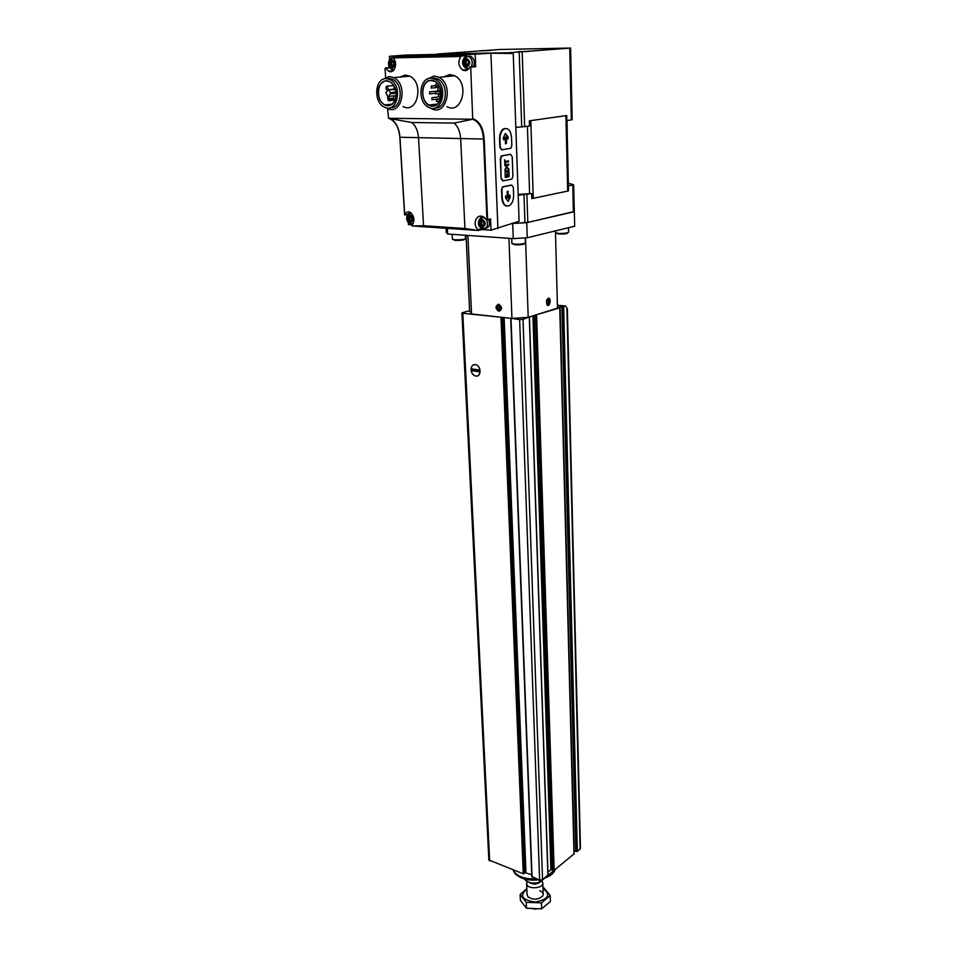 <?xml version="1.0" encoding="UTF-8"?>
<svg xmlns="http://www.w3.org/2000/svg" width="957" height="957" viewBox="0 0 957 957"><rect width="100%" height="100%" fill="white"/><g stroke="black" fill="none" stroke-linecap="round" stroke-linejoin="round"><path stroke-width="1.44" d="M557.464 307.364L565.539 306.025L567.357 309.015L580.456 848.536L577.334 851.467L573.985 851.216M502.222 317.353L462.805 313.31L461.92 313.011L462.422 312.676L469.612 310.726M528.719 317.15L523.024 319.339L519.639 319.578L511.217 318.346M557.464 307.568L559.749 307.843L535.262 315.104M565.539 306.025L557.405 305.199M475.33 364.641C481.18 365.371 481.694 376.926 475.856 376.041C470.054 375.276 469.492 363.804 475.33 364.641M503.059 317.449L525.022 872.664L523.264 873.789L488.86 860.008M547.894 874.961L542.547 879.734L539.616 880.069L531.996 876.636M573.985 853.919L554.151 870.308L550.921 869.698L547.93 872.126M531.721 874.722L525.022 872.664M527.187 881.529C531.027 883.562 535.286 883.789 539.963 882.198L544.282 878.466M524.699 879.064L525.453 880.189C528.862 883.108 533.504 883.825 539.353 882.342L539.963 882.198M539.353 882.342L539.258 879.938M533.372 908.971L536.841 909.042M527.331 881.624L526.649 883.778C526.876 889.651 543.791 888.73 542.786 882.892L541.71 880.883M518.718 876.528C524.185 879.71 530.896 880.799 538.851 879.77M543.995 878.562L550.179 875.499M512.94 869.829L515.01 873.657C520.165 878.574 527.917 880.536 538.289 879.555M544.473 878.167C549.162 876.576 552.428 874.363 554.282 871.516L555.239 869.423M513.108 869.889C516.481 876.325 524.304 879.327 536.566 878.897M546.375 876.624L554.821 869.769M542.978 888.491C551.148 894.735 548.624 899.257 535.406 902.056C522.02 900.118 519.161 895.776 526.852 889.017M539.808 890.704C542.882 892.068 543.839 893.85 542.655 896.063C538.145 899.867 533.252 900.13 528.001 896.853L527.08 894.651M526.84 888.694L520.13 894.472L526.266 902.319L541.435 902.882L550.215 895.573L543.899 887.845M520.13 894.472L520.369 900.37L526.506 908.253L526.266 902.319M550.215 895.573L550.407 901.494L541.65 908.827L526.506 908.253M541.435 902.882L541.65 908.827M471.011 369.713C471.394 373.015 472.914 375.096 475.545 375.981C481.419 377.584 481.598 365.825 475.701 364.701C472.734 364.426 471.167 366.088 471.011 369.713M472.148 370.778L479.134 371.747L479.05 369.916L472.064 368.947L472.148 370.778L473.583 370.287L473.524 369.151M473.583 370.287L479.098 371.053M573.626 184.737L574.69 226.211L527.247 237.755L513.263 238.616L447.661 233.998L446.225 232.12M574.367 211.712L526.745 222.67L512.509 223.507M527.247 237.755L526.745 222.67M513.263 238.616L512.713 223.519M447.661 233.998L447.374 228.364M548.134 298.273C551.878 297.34 549.832 308.226 546.902 304.805L546.447 300.426L548.134 298.273M555.431 230.9L557.488 308.154L528.192 317.317L525.525 237.886M528.192 317.317L511.935 318.43L508.933 238.317M498.908 311.324C495.188 308.561 495.08 306.18 498.621 304.182C502.365 306.958 502.461 309.326 498.908 311.324M511.935 318.43L471.55 313.98L467.865 235.422M471.55 313.98L469.612 310.953L466.035 235.29M556.053 233.065L558.78 234.022C564.343 234.118 567.345 233.735 567.812 232.862L567.944 232.707M555.562 232.695L558.362 233.412C564.044 233.532 567.453 233.149 568.59 232.228L568.482 227.718M512.426 243.832L515.093 244.813C520.943 244.92 524.101 244.49 524.58 243.521L524.675 243.413M511.887 243.413L514.627 244.167C520.596 244.322 524.185 243.891 525.405 242.875L525.237 237.91M452.924 239.513L455.365 240.422C461.083 240.518 464.205 240.099 464.755 239.166L464.875 239.023M452.422 239.13L454.874 239.8C460.724 239.932 464.277 239.513 465.533 238.52L465.377 235.255M547.045 302.173L547.583 300.223L547.691 303.752L547.045 302.173M548.768 299.864L547.583 300.223L548.768 299.864L549.414 301.455L548.768 299.864M548.875 303.393L547.691 303.752L548.875 303.393L549.414 301.455L548.875 303.393L547.38 303.237M548.146 299.003L549.27 299.409L549.629 302.938C547.787 308.082 544.868 300.366 548.146 299.003M547.189 301.228L549.414 301.455M498.848 309.817L497.377 308.632L498.848 309.817L500.248 308.944L498.848 309.817M497.293 306.575L497.377 308.632L497.293 306.575L499.183 306.013M500.164 306.874L500.248 308.944L500.164 306.874L498.681 305.702L500.164 306.874M496.492 307.52C497.867 304.075 499.387 304.23 501.049 307.998C499.674 311.444 498.154 311.276 496.492 307.52M500.236 307.257L497.377 308.632M482.316 228.544L482.22 229.56L491.037 230.159L519.101 221.211L513.239 53.496L490.917 53.197L405.553 55.075L389.403 56.307L389.607 59.621M505.511 128.429L503.047 129.111C500.69 131.157 499.542 134.566 499.566 139.351L499.877 147.366L501.576 149.782M509.842 154.34L501.265 155.943L500.32 158.683L501.085 178.516L502.7 180.849M511.038 185.096L502.497 186.902L501.516 189.665L501.827 197.513C502.305 202.968 504.04 205.839 507.043 206.102M497.915 228.579L490.917 53.197L461.848 54.992L393.614 56.451L393.016 57.875C398.459 62.6 394.404 74.61 388.578 71.177L385.539 67.935L385.049 68.449L385.611 77.385M397.825 56.128L389.403 56.307M408.268 222.431L408.4 224.62L412.311 224.883M387.597 108.536L388.542 118.297C395.109 120.666 398.913 126.994 399.954 137.318L399.966 137.258C399.201 128.513 396.198 122.388 390.946 118.883M475.043 66.236L475.701 66.703L475.162 54.465M475.701 66.703L470.736 67.157L472.71 119.254L388.542 118.297M491.037 230.159L490.558 218.866L487.592 219.524L484.194 139.052L399.966 137.258M399.739 77.074L405.278 75.029L409.752 76.141C424.477 83.032 417.372 114.469 403.112 106.538M443.749 76.859L449.874 74.526L454.79 75.794C470.031 83.259 461.729 115.139 447.003 106.646M470.736 67.157L469.935 66.87C468.188 70.351 465.772 71.416 462.698 70.064C458.295 66.2 457.697 61.679 460.903 56.475L461.848 54.992M482.4 228.627L478.225 229.572L478.249 230.458L464.935 228.496L423.556 225.72L412.108 225.984L478.093 230.446M478.249 230.458L482.22 229.56M404.691 214.428L399.954 137.318M408.065 214.177L404.727 214.99M405.038 214.799C406.079 212.203 407.718 211.341 409.931 212.191C414.393 215.959 415.099 220.277 412.048 225.134L412.108 225.984M487.592 219.524L486.766 220.074L482.615 216.521C475.868 213.746 472.112 225.314 478.225 229.572M471.98 119.41L454.085 123.082L411.749 122.508L389.224 118.465M431.272 80.532L434.957 81.489C446.524 87.147 440.387 111.538 429.191 105.019C419.585 100.736 421.259 80.017 431.272 80.532M439.012 96.884L438.091 93.595M437.851 90.999L438.198 87.362M570.599 48.065L508.43 52.743L436.978 54.047L499.757 49.489L570.575 48.053L572.178 119.709L566.843 120.618L566.723 115.534L529.329 120.833L566.723 115.534M566.975 120.606L568.482 190.91L531.805 198.613L531.649 193.529L529.604 193.697L527.427 126.396M515.823 127.401L529.496 126.085L529.329 120.833M568.434 183.301L573.626 184.701L568.362 185.981M531.649 193.529L518.192 195.216M574.212 211.521L527.809 222.419L512.605 223.471M518.168 194.367L529.604 193.697M447.72 53.245L458.427 52.85L447.72 53.245M480.857 50.685L491.36 50.302L480.857 50.685M550.765 49.046L561.819 48.663L550.765 49.046M518.443 51.666L529.723 51.259L518.443 51.666M528.778 51.415L518.227 51.869M524.914 51.558L521.386 51.81M560.85 48.807L550.682 49.238M557.141 49.034L552.751 49.202M490.343 50.446L480.677 50.877M487.113 50.649L482.376 50.841M457.458 53.006L447.409 53.448M453.953 53.149L450.137 53.389M431.093 80.256C443.342 80.041 444.67 106.442 432.48 106.191C420.41 106.287 418.927 80.292 431.093 80.256M430.973 78.163L435.375 79.311C449.084 86.058 441.787 114.948 428.533 107.232C417.132 102.172 419.082 77.577 430.973 78.163M433.557 77.924L437.947 79.06C449.467 84.539 446.728 109.23 434.885 107.95M427.085 79.18L434.095 76.022L439.048 77.314C454.384 84.874 446.165 117.149 431.356 108.536L430.315 107.938M386.484 80.902L389.834 81.752C394.188 84.479 396.33 89.037 396.27 95.413L395.301 99.899C392.896 105.043 389.439 106.706 384.929 104.911C375.575 100.928 376.819 80.4 386.484 80.902M386.293 80.651C392.669 81.728 396.007 86.668 396.294 95.473L395.313 100.066C390.372 107.902 385.109 107.698 379.534 99.468C376.508 89.168 378.769 82.9 386.293 80.651M386.161 78.606L390.157 79.61C403.387 85.819 397.179 114.302 384.343 107.088C373.254 102.387 374.689 78.019 386.161 78.606M388.769 78.354L392.765 79.359C404.069 84.491 401.749 109.158 390.241 107.686M382.836 79.395L389.308 76.5L393.805 77.637C408.615 84.611 401.617 116.431 387.262 108.38L386.173 107.758M389.176 98.655L389.02 96.346L390.635 92.638L388.279 89.731L385.862 92.65L387.932 96.346L388.518 100.832L389.176 98.655L393.65 98.164M389.02 96.346L396.258 95.568M441.189 91.429L440.268 91.429L439.969 94.695L441.392 94.815M435.459 91.74L435.256 93.906L435.459 91.74M441.225 96.501L440.471 95.939L440.28 98.104L440.914 98.093M436.655 99.372L436.452 101.526L436.655 99.372M432.026 97.554L431.834 99.707L432.026 97.554M429.753 91.752L429.561 93.906L429.753 91.752M431.404 85.927L431.2 88.092L431.404 85.927M435.842 84.084L435.638 86.25L435.842 84.084M440.076 87.506L439.837 89.683L440.746 89.408M388.243 89.719L387.202 85.939C385.551 86.872 385.456 88.2 386.927 89.91L387.573 90.042M394.057 85.939L394.081 89.886L395.588 89.48M396.162 96.525L394.978 95.796C393.303 96.729 393.207 98.057 394.703 99.767L395.313 100.066M387.537 95.844L388.016 99.887M481.814 216.294L480.175 218.411M487.221 219.966L490.558 218.866M488.692 219.643C490.427 224.62 489.314 227.515 485.343 228.352M481.287 225.062L480.821 223.615M482.998 217.347L483.728 217.036M409.799 212.131L408.639 213.698M409.632 220.361L409.177 218.974M465.054 57.181L466.274 55.697L466.011 54.657M465.975 68.222L467.841 69.694M469.409 56.14L471.334 56.642C474.409 59.155 475.079 62.396 473.356 66.38M465.497 64.729L465.138 63.198M392.047 69.478L393.351 70.567M391.377 65.925L391.018 64.466M481.85 220.206C485.055 222.491 485.139 224.572 482.125 226.462C478.943 224.177 478.847 222.096 481.85 220.206M482.711 225.936L481.024 225.996L479.983 223.806L481.036 220.553L482.962 220.672L484.051 224.07L482.711 225.936L483.512 225.756M466.215 59.238C469.54 61.451 469.648 63.712 466.526 66.021C463.212 63.82 463.104 61.559 466.215 59.238M467.136 65.399L465.305 65.578L464.205 63.282L465.449 59.729L467.447 59.693L468.547 61.99L467.136 65.399L467.889 65.327M409.787 215.72C412.79 217.921 412.91 219.931 410.146 221.761C407.144 219.56 407.024 217.55 409.787 215.72M411.414 221.091L409.129 221.306L408.113 219.201L409.022 216.055L410.804 216.162L411.893 219.44L411.402 220.708L410.278 220.923M410.685 221.246L411.402 220.708M391.628 60.674C394.751 62.791 394.882 64.968 392.035 67.193C388.925 65.076 388.793 62.899 391.628 60.674M392.585 66.583L390.923 66.763L389.858 64.562L390.911 61.128L392.753 61.092L393.817 63.306L392.585 66.583L393.279 66.523M482.089 221.103L481.538 223.448L482.472 225.565M481.538 223.448L479.971 223.794M466.43 60.207L465.868 63.138L466.693 65.064M466.693 60.076L467.722 60.064M410.158 216.521L409.716 218.866L410.565 220.864M409.716 218.866L408.113 219.201M392.286 66.32L393.315 66.236M392.011 61.523L391.557 64.418L392.346 66.308M501.899 189.689L502.198 197.525C503.059 204.391 505.523 207.071 509.591 205.54C512.258 203.542 513.598 200.097 513.61 195.204L513.335 187.428L511.732 185.132L502.963 186.926L501.516 189.665M505.571 198.039L508.131 201.317L510.26 197.082L509.902 194.977L508.538 197.632L507.988 191.113L507.09 191.819L507.318 197.884L505.631 195.838L505.571 198.039M501.468 178.528L503.107 180.861L511.887 179.115L512.94 176.375L512.222 156.733L510.607 154.352L501.731 155.955L500.702 158.695L501.085 178.516M505.009 169.652L505.093 171.901L508.921 171.195L508.837 168.97L506.313 166.506L505.009 169.652M505.117 172.679L505.296 177.416L509.124 176.698L508.945 171.985L508.598 175.944L507.377 176.172L507.246 172.691L506.875 176.255L505.763 176.471L505.117 172.679M504.806 164.257L505.272 162.379L508.574 161.805L508.538 160.884L505.236 161.446L504.638 159.759L504.806 164.257M504.865 165.764L508.693 165.094L508.657 164.173L504.829 164.843L504.865 165.764M501.923 149.794L510.811 148.239L511.828 145.524L511.54 137.569C510.619 130.224 508.011 127.413 503.717 129.123C501.193 131.157 499.937 134.578 499.949 139.363L500.26 147.378L501.923 149.794M505.607 143.849L506.516 143.167L506.277 136.947L507.688 139.04L508.203 138.574L508.047 136.887L505.44 133.382L503.203 137.999L503.681 139.794L505.045 137.138L505.547 143.849M508.275 201.149L509.746 195.168M507.677 191.173L508.538 197.632M505.499 196.006L507.318 197.884M505.428 143.777L506.277 136.947M507.617 138.932L507.533 136.875L505.296 133.561M503.801 139.638L505.045 137.138M504.853 165.657L508.693 165.094M508.179 165.071L508.155 164.257M505.272 162.379L505.344 164.161M504.758 162.355L508.574 161.805M508.059 161.781L508.035 160.967M504.662 159.759L505.236 161.446M505.296 177.296L509.124 176.698M508.61 176.674L508.586 175.944M505.093 171.781L508.921 171.195M508.406 171.183L508.837 168.97M505.595 170.872L508.346 170.382L508.299 169.066L506.492 167.331L505.547 169.556M506.755 167.2L505.033 169.545M508.323 168.946L506.791 166.303M566.915 307.927L580.109 849.206M563.637 306.623L577.334 851.467M462.805 313.31L489.661 860.893M500.99 317.521L523.264 873.789M511.014 318.621L532.068 877.174M519.639 319.578L539.616 880.069M523.024 319.339L542.547 879.734M529.317 317.377L547.918 875.38M536.614 315.08L554.151 870.308M559.749 307.843L573.997 854.182M562.895 306.659L576.688 851.491M561.926 306.467L575.839 850.952M560.084 306.539L574.224 851.024M535.513 315.14L553.206 870.368M534.018 315.487L551.866 869.638M532.929 315.834L550.921 869.698M504.136 317.568L525.955 872.521M502.066 317.425L524.197 873.645M529.317 882.51C533.109 884.699 536.733 884.543 540.167 882.031M531.518 883.048L537.882 882.844M397.861 56.116L393.614 56.451M473.033 118.692C479.589 121.18 483.309 127.963 484.194 139.052M460.903 56.475L393.016 57.875M423.556 225.72L418.544 137.952C417.994 130.942 415.733 125.786 411.749 122.508M486.969 220.086L483.536 139.088C482.675 128.334 479.074 121.718 472.71 119.254M464.935 228.496L460.664 138.849C460.173 131.683 457.984 126.432 454.085 123.082M567.704 191.149L565.922 115.689M533.264 198.386L530.812 120.666M526.888 194.498L527.809 222.419M572.788 185.072L573.387 211.928M523.993 194.845L524.938 222.802M514.555 222.79L514.579 223.424M571.341 119.96L569.738 48.185M524.651 126.803L522.187 52.049M521.721 127.066L519.196 52.228M508.454 53.436L508.43 52.743M389.379 99.779L394.105 99.265M390.707 93.798L396.258 93.212M390.635 92.638L396.15 92.063M388.494 89.922L393.518 89.408M440.268 91.429L441.177 91.334M466.274 55.697L461.31 56.104M389.774 67.803L385.743 68.15M481.897 219.105C486.204 222.18 486.323 224.991 482.268 227.515C477.974 224.452 477.854 221.641 481.897 219.105M480.294 218.316L482.926 217.335L485.534 218.531M486.73 220.05C488.477 225.9 486.981 228.723 482.256 228.532C474.72 225.338 480.139 215.887 482.675 217.442L484.481 217.55M466.262 58.066C470.736 61.033 470.88 64.071 466.681 67.181C462.219 64.227 462.087 61.176 466.262 58.066M465.114 57.145L467.339 56.307L469.265 56.822C472.339 59.322 473.021 62.576 471.299 66.571M468.99 68.533L466.035 68.246C458.618 63.282 465.138 55.446 466.92 56.475L471.334 56.642M409.823 214.655C413.867 217.61 414.022 220.325 410.302 222.778C406.27 219.823 406.115 217.119 409.823 214.655M408.567 213.77L411.175 212.992M413.197 223.627L410.517 223.794C404.237 221.546 406.653 212.418 410.577 213.064L411.259 213.076M391.664 59.537C395.851 62.396 396.042 65.315 392.203 68.306C388.028 65.459 387.848 62.528 391.664 59.537M390.839 58.533L392.992 57.851M394.128 69.717L391.88 69.394C384.678 65.052 390.815 56.403 392.322 58.006L393.124 57.97M482.22 224.847L480.653 225.194M481.503 222.263L479.935 222.61M481.61 221.043L480.486 221.294M466.657 64.633L464.994 64.777M465.951 63.174L464.301 63.318M465.892 61.882L464.241 62.026M466.466 60.399L464.803 60.542M467.566 59.789L466.884 59.848M410.362 220.206L408.759 220.541M409.644 217.718L408.041 218.04M409.62 216.545L408.531 216.772M392.286 65.854L390.6 65.997M391.616 64.454L389.918 64.586M391.545 63.198L389.846 63.341M392.035 61.774L390.336 61.918M392.896 61.2L392.25 61.26M510.655 185.084L511.732 185.132M509.531 154.328L510.607 154.352M559.833 307.783L574.068 854.039M529.448 317.281L548.026 875.153M510.727 318.525L531.805 876.911M461.92 313.011L488.86 860.104M543.181 894.125L542.798 883.239M527.092 895.01L526.649 883.778M527.427 881.684L526.757 882.713M541.662 880.823L542.463 881.864M446.297 232.563L446.082 228.28M555.562 232.766L555.515 230.876M511.887 243.497L511.696 238.508M452.422 239.202L452.171 234.321M461.788 55.111L393.088 56.571M404.608 214.811L399.847 137.294C398.878 127.46 395.349 121.192 389.26 118.477M429.191 105.019L437.445 104.038M435.375 79.311L437.947 79.06M439.048 77.314L454.79 75.794M384.929 104.911L392.418 104.062M390.157 79.61L392.765 79.359M393.805 77.637L409.752 76.141M389.104 100.772L395.229 100.09M388.279 89.731L393.387 89.216M435.985 93.822L439.143 93.475M435.77 91.824L441.165 91.238M437.193 101.442L439.73 101.143M436.966 99.444L440.639 99.026M432.564 99.624L440.746 98.691M432.337 97.638L439.706 96.801M430.291 93.834L434.789 93.343M430.076 91.836L441.057 90.652M431.93 88.02L439.933 87.183M431.715 86.01L435.16 85.651M436.38 86.178L439.263 85.879M436.165 84.168L437.947 83.977M387.752 86.07L393.77 85.472M395.516 95.927L396.234 95.856M407.921 214.332L404.967 214.93M466.179 54.705L461.8 55.051M467.674 69.61L462.698 70.064M475.426 66.2L470.461 66.643M393.088 70.782L388.578 71.177M389.607 67.588L385.539 67.935M483.488 225.338L482.304 225.601M483.094 220.756L482.424 220.9M467.973 65.028L466.837 65.136M466.107 63.246L464.444 63.389M465.868 63.138L464.205 63.282M410.984 216.282L410.29 216.426M391.736 64.502L390.037 64.633M391.557 64.418L389.858 64.562M393.028 61.415L392.047 61.487M503.047 129.111L503.717 129.123"/></g></svg>
